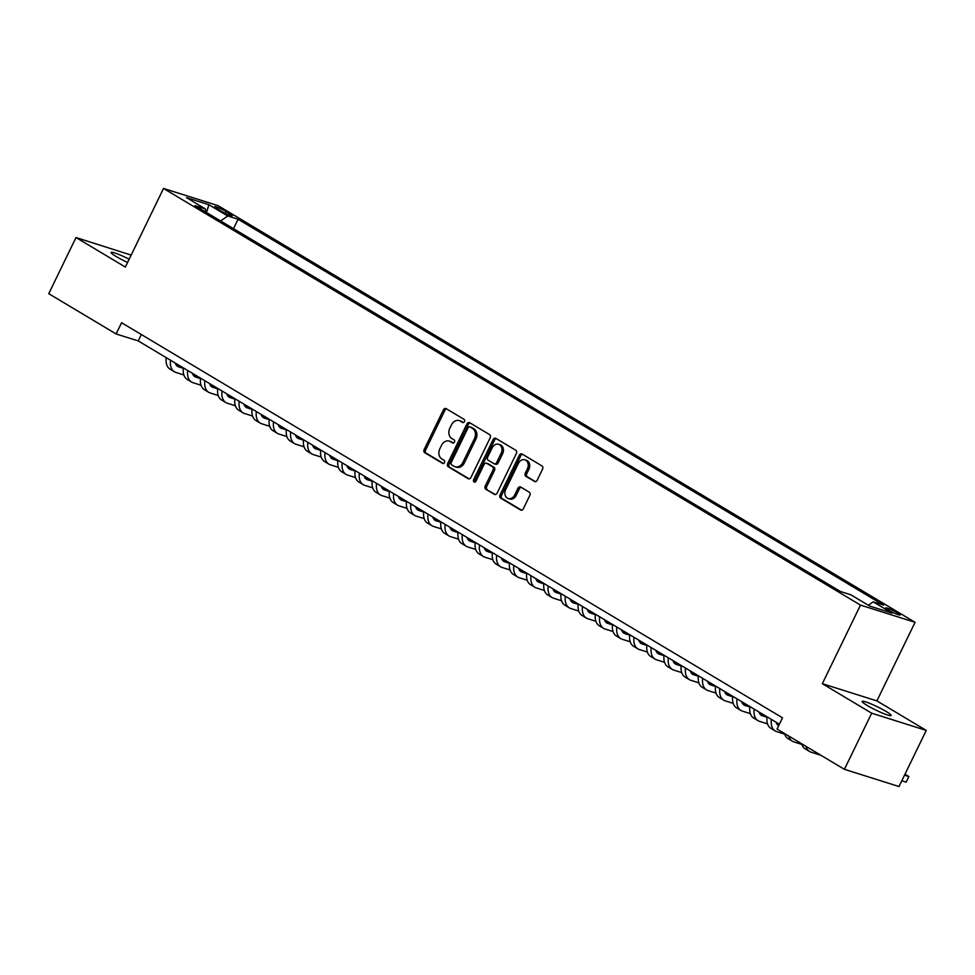 <?xml version="1.0" encoding="UTF-8"?>
<svg xmlns="http://www.w3.org/2000/svg" width="975" height="975" viewBox="0 0 975 975"><rect width="100%" height="100%" fill="white"/><g stroke="black" fill="none" stroke-linecap="round" stroke-linejoin="round"><path stroke-width="1.46" d="M464.502 421.614A1.731 1.365 -72.5 0 0 464.076 419.36L446.172 408.659A2.462 1.938 -72.5 0 0 443.418 409.853L424.149 449.524A2.462 1.938 -72.5 0 0 424.771 452.741L442.674 463.442A1.731 1.365 -72.5 0 0 444.173 460.358L441.858 458.969A7.885 6.216 -72.5 0 1 439.883 448.695L441.492 445.392A7.885 6.216 -72.5 0 1 449.256 441.09A7.885 6.216 -72.5 0 1 450.304 441.565L452.619 442.942A1.731 1.365 -72.5 0 0 454.118 439.859L451.803 438.47A7.885 6.216 -72.5 0 1 449.841 428.196L451.437 424.893A7.885 6.216 -72.5 0 1 459.213 420.591A7.885 6.216 -72.5 0 1 460.261 421.066L462.577 422.443A1.731 1.365 -72.5 0 0 464.502 421.614M886.08 711.433A16.075 1.816 25.9 0 0 870.967 703.877A16.075 1.816 25.9 0 0 862.18 701.439A16.075 1.816 25.9 0 0 867.202 705.473A16.075 1.816 25.9 0 0 882.326 713.03A16.075 1.816 25.9 0 0 891.113 715.479A16.075 1.816 25.9 0 0 886.08 711.433M129.163 259.228A16.075 1.816 25.9 0 0 111.15 252.476A16.075 1.816 25.9 0 0 116.171 256.51A16.075 1.816 25.9 0 0 127.591 262.446M897.634 612.946A8.044 0.914 25.9 0 0 890.078 609.168A8.044 0.914 25.9 0 0 885.678 607.937A8.044 0.914 25.9 0 0 888.201 609.96A8.044 0.914 25.9 0 0 895.757 613.738A8.044 0.914 25.9 0 0 900.144 614.969A8.044 0.914 25.9 0 0 897.634 612.946M534.422 481.467A2.462 1.938 -72.5 0 0 537.176 480.261L542.575 469.133A2.462 1.938 -72.5 0 0 541.966 465.928L522.076 454.033A2.462 1.938 -72.5 0 0 519.322 455.24L500.065 494.91A2.462 1.938 -72.5 0 0 500.675 498.115L520.565 509.998A2.462 1.938 -72.5 0 0 523.319 508.804L529.839 495.361A2.462 1.938 -72.5 0 0 529.23 492.156L520.723 487.061A2.462 1.938 -72.5 0 0 517.969 488.256L514.727 494.922A6.593 5.192 -72.5 0 1 508.231 498.53A6.593 5.192 -72.5 0 1 505.708 489.535L518.395 463.418A6.593 5.192 -72.5 0 1 524.891 459.822A6.593 5.192 -72.5 0 1 527.414 468.817L525.293 473.168A2.462 1.938 -72.5 0 0 525.915 476.373L535.104 481.674M822.327 683.682L871.674 713.188L844.423 769.324L898.999 786.545L926.25 730.409L876.891 700.903L915.062 622.318L860.486 605.097L822.327 683.682L876.891 700.903M131.162 255.109L76.001 237.547L125.361 267.053L163.52 188.455L860.486 605.097M76.001 237.547L48.75 293.682L116.123 333.962L138.255 340.933L779.391 724.206M844.423 769.324L777.038 729.044L782.486 717.819L121.583 322.725L116.123 333.962M490.181 437.812A2.462 1.938 -72.5 0 0 489.56 434.594L469.682 422.711A2.462 1.938 -72.5 0 0 466.928 423.906L447.659 463.576A2.462 1.938 -72.5 0 0 448.268 466.793L468.158 478.676A2.462 1.938 -72.5 0 0 470.913 477.482L490.181 437.812M495.885 438.372L515.763 450.255A2.462 1.938 -72.5 0 1 516.372 453.472L497.116 493.143A2.462 1.938 -72.5 0 1 494.362 494.337L485.855 489.255A2.462 1.938 -72.5 0 1 485.233 486.038L493.045 469.95A2.462 1.938 -72.5 0 0 492.436 466.745L486.793 463.369A2.462 1.938 -72.5 0 0 484.027 464.563L475.898 481.309A1.731 1.365 -72.5 0 1 473.545 479.907L493.118 439.567A2.462 1.938 -72.5 0 1 495.885 438.372M216.962 208.662L220.74 210.917A7.788 0.877 25.9 0 0 228.065 214.585A7.788 0.877 25.9 0 0 232.318 215.767A7.788 0.877 25.9 0 0 229.881 213.805L226.103 211.551A7.788 0.877 25.9 0 0 218.778 207.894A7.788 0.877 25.9 0 0 214.524 206.7A7.788 0.877 25.9 0 0 216.962 208.662M915.062 622.318L218.095 205.676L163.52 188.455M868.335 605.256L873.234 601.855L883.557 605.109L238.095 219.253L227.772 215.999L220.606 220.959M873.234 601.855L892.113 613.141L869.688 606.06L850.809 594.774L840.487 591.52L195.024 205.664L205.347 208.93L186.469 197.632L208.882 204.713L227.772 215.999M871.674 713.188L926.25 730.409M141.351 334.547L138.255 340.933M233.512 228.674L238.095 219.253M205.798 212.111L205.347 208.93M206.517 212.538L208.882 204.713M463.454 422.553L461.736 421.529A7.885 6.216 -72.5 0 0 460.688 421.054L459.213 420.591M449.256 441.09L450.73 441.553A7.885 6.216 -72.5 0 1 451.778 442.028L453.497 443.052M446.611 408.927A2.462 1.938 -72.5 0 0 444.893 410.317L425.624 449.999A2.462 1.938 -72.5 0 0 426.246 453.204L443.552 463.552M470.121 422.979A2.462 1.938 -72.5 0 0 468.402 424.369L449.134 464.039A2.462 1.938 -72.5 0 0 449.743 467.257L469.194 478.883M470.035 426.904A1.731 1.365 -72.5 0 0 468.11 427.745L451.193 462.564A1.731 1.365 -72.5 0 0 451.62 464.819L454.07 466.269A7.885 6.216 -72.5 0 0 455.118 466.745A7.885 6.216 -72.5 0 0 462.881 462.442L474.447 438.64A7.885 6.216 -72.5 0 0 472.473 428.366L470.035 426.904L471.51 427.367A1.731 1.365 -72.5 0 0 471.035 427.221M455.118 466.745L456.592 467.208A7.885 6.216 -72.5 0 0 464.356 462.906L462.881 462.442M471.51 427.367L473.947 428.829A7.885 6.216 -72.5 0 1 475.922 439.103L464.356 462.906M495.398 494.544L485.855 489.255M487.585 463.612A2.462 1.938 -72.5 0 1 488.268 463.832L493.911 467.208A2.462 1.938 -72.5 0 1 494.52 470.413L486.708 486.513A2.462 1.938 -72.5 0 0 487.329 489.718M496.324 438.64A2.462 1.938 -72.5 0 0 494.593 440.042L475.02 480.37A1.731 1.365 -72.5 0 0 475.032 482.198M501.15 453.253A6.593 5.192 -72.5 0 0 498.627 444.271A6.593 5.192 -72.5 0 0 492.143 447.866L487.671 457.068A2.462 1.938 -72.5 0 0 488.28 460.285L493.935 463.661A2.462 1.938 -72.5 0 0 496.689 462.455L501.15 453.253L502.625 453.728A6.593 5.192 -72.5 0 0 500.102 444.734L498.627 444.271M495.41 464.124A2.462 1.938 -72.5 0 0 498.164 462.93L496.689 462.455M502.625 453.728L498.164 462.93M524.891 459.822L526.366 460.285A6.593 5.192 -72.5 0 1 528.889 469.28L526.768 473.631A2.462 1.938 -72.5 0 0 527.39 476.836L535.458 481.662M508.231 498.53L509.706 498.993A6.593 5.192 -72.5 0 0 516.202 495.398L514.727 494.922M521.162 487.329A2.462 1.938 -72.5 0 0 519.443 488.731L516.202 495.398M522.527 454.301A2.462 1.938 -72.5 0 0 520.796 455.703L501.54 495.373A2.462 1.938 -72.5 0 0 502.149 498.578L521.601 510.205M175.268 363.066A12.565 7.605 120.9 0 0 177.645 366.405A12.565 7.605 120.9 0 0 178.644 366.856L183.337 368.331M176.036 364.821L180.631 366.271M183.885 374.973L175.914 372.462A18.842 11.407 -59.1 0 1 174.428 371.804A18.842 11.407 -59.1 0 1 170.515 360.226M174.428 371.804L170.137 369.232A18.842 11.407 -59.1 0 1 166.225 357.654M192.428 373.327A12.565 7.605 120.9 0 0 194.817 376.667A12.565 7.605 120.9 0 0 195.817 377.118L200.509 378.592M193.208 375.082L197.791 376.533M201.045 385.235L193.087 382.724A18.842 11.407 -59.1 0 1 191.6 382.066A18.842 11.407 -59.1 0 1 187.688 370.488M191.6 382.066L187.298 379.494A18.842 11.407 -59.1 0 1 183.397 367.916M209.601 383.589A12.565 7.605 120.9 0 0 211.989 386.929A12.565 7.605 120.9 0 0 212.977 387.38L217.669 388.854M210.368 385.344L214.963 386.795M218.217 395.509L210.247 392.986A18.842 11.407 -59.1 0 1 208.76 392.328A18.842 11.407 -59.1 0 1 204.848 380.75M208.76 392.328L204.47 389.756A18.842 11.407 -59.1 0 1 200.558 378.178M226.761 393.851A12.565 7.605 120.9 0 0 229.149 397.191A12.565 7.605 120.9 0 0 230.149 397.642L234.841 399.116M227.541 395.606L232.123 397.057M235.377 405.771L227.419 403.248A18.842 11.407 -59.1 0 1 225.932 402.59A18.842 11.407 -59.1 0 1 222.02 391.012M225.932 402.59L221.63 400.018A18.842 11.407 -59.1 0 1 217.73 388.44M243.933 404.113A12.565 7.605 120.9 0 0 246.322 407.452A12.565 7.605 120.9 0 0 247.309 407.903L252.013 409.378M244.701 405.868L249.295 407.318M252.549 416.033L244.579 413.51A18.842 11.407 -59.1 0 1 243.092 412.852A18.842 11.407 -59.1 0 1 239.18 401.273M243.092 412.852L238.802 410.28A18.842 11.407 -59.1 0 1 234.89 398.702M261.093 414.375A12.565 7.605 120.9 0 0 263.482 417.714A12.565 7.605 120.9 0 0 264.481 418.165L269.173 419.64M261.873 416.13L266.467 417.58M269.709 426.294L261.751 423.772A18.842 11.407 -59.1 0 1 260.264 423.113A18.842 11.407 -59.1 0 1 256.352 411.535M260.264 423.113L255.974 420.542A18.842 11.407 -59.1 0 1 252.062 408.964M278.265 424.637A12.565 7.605 120.9 0 0 280.654 427.976A12.565 7.605 120.9 0 0 281.641 428.427L286.345 429.902M279.033 426.392L283.627 427.842M286.882 436.556L278.923 434.033A18.842 11.407 -59.1 0 1 277.424 433.375A18.842 11.407 -59.1 0 1 273.512 421.797M277.424 433.375L273.134 430.804A18.842 11.407 -59.1 0 1 269.222 419.226M295.425 434.899A12.565 7.605 120.9 0 0 297.814 438.238A12.565 7.605 120.9 0 0 298.813 438.689L303.505 440.164M296.205 436.654L300.8 438.104M304.042 446.818L296.083 444.295A18.842 11.407 -59.1 0 1 294.596 443.637A18.842 11.407 -59.1 0 1 290.684 432.059M294.596 443.637L290.306 441.066A18.842 11.407 -59.1 0 1 286.394 429.487M312.597 445.161A12.565 7.605 120.9 0 0 314.986 448.5A12.565 7.605 120.9 0 0 315.973 448.951L320.678 450.426M313.377 446.916L317.96 448.366M321.214 457.08L313.255 454.557A18.842 11.407 -59.1 0 1 311.756 453.899A18.842 11.407 -59.1 0 1 307.856 442.321M311.756 453.899L307.466 451.327A18.842 11.407 -59.1 0 1 303.554 439.749M329.769 455.423A12.565 7.605 120.9 0 0 332.146 458.762A12.565 7.605 120.9 0 0 333.145 459.213L337.837 460.688M330.537 457.178L335.132 458.628M338.374 467.342L330.415 464.819A18.842 11.407 -59.1 0 1 328.928 464.161A18.842 11.407 -59.1 0 1 325.016 452.583M328.928 464.161L324.638 461.589A18.842 11.407 -59.1 0 1 320.726 450.011M346.929 465.684A12.565 7.605 120.9 0 0 349.318 469.024A12.565 7.605 120.9 0 0 350.305 469.475L355.01 470.949M347.709 467.439L352.292 468.89M355.546 477.604L347.587 475.081A18.842 11.407 -59.1 0 1 346.088 474.423A18.842 11.407 -59.1 0 1 342.188 462.845M346.088 474.423L341.798 471.851A18.842 11.407 -59.1 0 1 337.886 460.273M364.102 475.946A12.565 7.605 120.9 0 0 366.478 479.286A12.565 7.605 120.9 0 0 367.477 479.737L372.17 481.223M364.869 477.701L369.464 479.152M372.706 487.866L364.747 485.343A18.842 11.407 -59.1 0 1 363.261 484.685A18.842 11.407 -59.1 0 1 359.348 473.107M363.261 484.685L358.971 482.113A18.842 11.407 -59.1 0 1 355.058 470.535M381.262 486.208A12.565 7.605 120.9 0 0 383.65 489.548A12.565 7.605 120.9 0 0 384.638 489.998L389.342 491.485M382.042 487.963L386.624 489.413M389.878 498.128L381.92 495.605A18.842 11.407 -59.1 0 1 380.421 494.947A18.842 11.407 -59.1 0 1 376.521 483.368M380.421 494.947L376.131 492.375A18.842 11.407 -59.1 0 1 372.231 480.797M398.434 496.47A12.565 7.605 120.9 0 0 400.81 499.809A12.565 7.605 120.9 0 0 401.81 500.26L406.502 501.747M399.202 498.225L403.796 499.675M407.05 508.389L399.08 505.867A18.842 11.407 -59.1 0 1 397.593 505.208A18.842 11.407 -59.1 0 1 393.681 493.63M397.593 505.208L393.303 502.637A18.842 11.407 -59.1 0 1 389.391 491.059M415.594 506.732A12.565 7.605 120.9 0 0 417.982 510.071A12.565 7.605 120.9 0 0 418.97 510.522L423.674 512.009M416.374 508.487L420.956 509.937M424.21 518.651L416.252 516.141A18.842 11.407 -59.1 0 1 414.765 515.47A18.842 11.407 -59.1 0 1 410.853 503.892M414.765 515.47L410.463 512.899A18.842 11.407 -59.1 0 1 406.563 501.321M432.766 516.994A12.565 7.605 120.9 0 0 435.143 520.333A12.565 7.605 120.9 0 0 436.142 520.784L440.834 522.271M433.534 518.749L438.128 520.199M441.383 528.913L433.412 526.403A18.842 11.407 -59.1 0 1 431.925 525.732A18.842 11.407 -59.1 0 1 428.013 514.154M431.925 525.732L427.635 523.161A18.842 11.407 -59.1 0 1 423.723 511.582M449.926 527.256A12.565 7.605 120.9 0 0 452.315 530.595A12.565 7.605 120.9 0 0 453.314 531.046L458.006 532.533M450.706 529.011L455.288 530.461M458.543 539.175L450.584 536.664A18.842 11.407 -59.1 0 1 449.097 535.994A18.842 11.407 -59.1 0 1 445.185 524.416M449.097 535.994L444.795 533.423A18.842 11.407 -59.1 0 1 440.895 521.844M467.098 537.518A12.565 7.605 120.9 0 0 469.487 540.857A12.565 7.605 120.9 0 0 470.474 541.308L475.166 542.795M467.866 539.273L472.461 540.723M475.715 549.437L467.744 546.926A18.842 11.407 -59.1 0 1 466.257 546.256A18.842 11.407 -59.1 0 1 462.345 534.678M466.257 546.256L461.967 543.684A18.842 11.407 -59.1 0 1 458.055 532.106M484.258 547.779A12.565 7.605 120.9 0 0 486.647 551.119A12.565 7.605 120.9 0 0 487.646 551.57L492.338 553.057M485.038 549.534L489.621 550.985M492.875 559.699L484.916 557.188A18.842 11.407 -59.1 0 1 483.429 556.518A18.842 11.407 -59.1 0 1 479.517 544.94M483.429 556.518L479.139 553.946A18.842 11.407 -59.1 0 1 475.227 542.38M501.43 558.041A12.565 7.605 120.9 0 0 503.819 561.381A12.565 7.605 120.9 0 0 504.806 561.832L509.511 563.318M502.198 559.796L506.793 561.247M510.047 569.961L502.076 567.45A18.842 11.407 -59.1 0 1 500.589 566.78A18.842 11.407 -59.1 0 1 496.677 555.202M500.589 566.78L496.299 564.208A18.842 11.407 -59.1 0 1 492.387 552.642M518.59 568.303A12.565 7.605 120.9 0 0 520.979 571.643A12.565 7.605 120.9 0 0 521.978 572.093L526.671 573.58M519.37 570.058L523.965 571.508M527.207 580.222L519.248 577.712A18.842 11.407 -59.1 0 1 517.762 577.042A18.842 11.407 -59.1 0 1 513.849 565.463M517.762 577.042L513.472 574.47A18.842 11.407 -59.1 0 1 509.559 562.904M535.763 578.565A12.565 7.605 120.9 0 0 538.151 581.904A12.565 7.605 120.9 0 0 539.138 582.355L543.843 583.842M536.53 580.32L541.125 581.77M544.379 590.484L536.421 587.974A18.842 11.407 -59.1 0 1 534.922 587.303A18.842 11.407 -59.1 0 1 531.009 575.725M534.922 587.303L530.632 584.732A18.842 11.407 -59.1 0 1 526.719 573.166M552.923 588.827A12.565 7.605 120.9 0 0 555.311 592.166A12.565 7.605 120.9 0 0 556.311 592.617L561.003 594.104M553.702 590.582L558.297 592.032M561.539 600.746L553.581 598.236A18.842 11.407 -59.1 0 1 552.094 597.565A18.842 11.407 -59.1 0 1 548.182 585.987M552.094 597.565L547.804 594.994A18.842 11.407 -59.1 0 1 543.892 583.428M570.095 599.089A12.565 7.605 120.9 0 0 572.483 602.428A12.565 7.605 120.9 0 0 573.471 602.879L578.175 604.366M570.875 600.844L575.457 602.294M578.711 611.008L570.753 608.497A18.842 11.407 -59.1 0 1 569.254 607.827A18.842 11.407 -59.1 0 1 565.354 596.249M569.254 607.827L564.964 605.256A18.842 11.407 -59.1 0 1 561.052 593.69M587.267 609.351A12.565 7.605 120.9 0 0 589.643 612.69A12.565 7.605 120.9 0 0 590.643 613.141L595.335 614.628M588.035 611.106L592.629 612.556M595.871 621.27L587.913 618.759A18.842 11.407 -59.1 0 1 586.426 618.089A18.842 11.407 -59.1 0 1 582.514 606.511M586.426 618.089L582.136 615.518A18.842 11.407 -59.1 0 1 578.224 603.952M604.427 619.612A12.565 7.605 120.9 0 0 606.816 622.964A12.565 7.605 120.9 0 0 607.803 623.403L612.507 624.89M605.207 621.367L609.789 622.818M613.043 631.532L605.085 629.021A18.842 11.407 -59.1 0 1 603.586 628.351A18.842 11.407 -59.1 0 1 599.686 616.773M603.586 628.351L599.296 625.779A18.842 11.407 -59.1 0 1 595.384 614.213M621.599 629.874A12.565 7.605 120.9 0 0 623.976 633.226A12.565 7.605 120.9 0 0 624.975 633.665L629.667 635.152M622.367 631.629L626.962 633.08M630.203 641.794L622.245 639.283A18.842 11.407 -59.1 0 1 620.758 638.613A18.842 11.407 -59.1 0 1 616.846 627.035M620.758 638.613L616.468 636.041A18.842 11.407 -59.1 0 1 612.556 624.475M638.759 640.136A12.565 7.605 120.9 0 0 641.148 643.488A12.565 7.605 120.9 0 0 642.135 643.927L646.839 645.413M639.539 641.891L644.122 643.342M647.376 652.056L639.417 649.545A18.842 11.407 -59.1 0 1 637.918 648.875A18.842 11.407 -59.1 0 1 634.018 637.297M637.918 648.875L633.628 646.303A18.842 11.407 -59.1 0 1 629.728 634.737M655.931 650.398A12.565 7.605 120.9 0 0 658.308 653.75A12.565 7.605 120.9 0 0 659.307 654.188L663.999 655.675M656.699 652.153L661.294 653.603M664.548 662.318L656.577 659.807A18.842 11.407 -59.1 0 1 655.09 659.137A18.842 11.407 -59.1 0 1 651.178 647.558M655.09 659.137L650.8 656.565A18.842 11.407 -59.1 0 1 646.888 644.999M673.091 660.66A12.565 7.605 120.9 0 0 675.48 664.012A12.565 7.605 120.9 0 0 676.467 664.45L681.172 665.937M673.871 662.415L678.454 663.865M681.708 672.579L673.749 670.069A18.842 11.407 -59.1 0 1 672.263 669.398A18.842 11.407 -59.1 0 1 668.35 657.82M672.263 669.398L667.96 666.827A18.842 11.407 -59.1 0 1 664.06 655.261M690.263 670.922A12.565 7.605 120.9 0 0 692.64 674.273A12.565 7.605 120.9 0 0 693.639 674.712L698.332 676.199M691.031 672.677L695.626 674.127M698.88 682.841L690.909 680.331A18.842 11.407 -59.1 0 1 689.422 679.66A18.842 11.407 -59.1 0 1 685.51 668.082M689.422 679.66L685.132 677.089A18.842 11.407 -59.1 0 1 681.22 665.523M707.423 681.184A12.565 7.605 120.9 0 0 709.812 684.535A12.565 7.605 120.9 0 0 710.812 684.974L715.504 686.461M708.203 682.939L712.786 684.389M716.04 693.103L708.082 690.592A18.842 11.407 -59.1 0 1 706.595 689.922A18.842 11.407 -59.1 0 1 702.682 678.344M706.595 689.922L702.293 687.351A18.842 11.407 -59.1 0 1 698.392 675.785M724.596 691.446A12.565 7.605 120.9 0 0 726.984 694.797A12.565 7.605 120.9 0 0 727.972 695.236L732.676 696.723M725.363 693.201L729.958 694.651M733.212 703.365L725.242 700.854A18.842 11.407 -59.1 0 1 723.755 700.184A18.842 11.407 -59.1 0 1 719.842 688.606M723.755 700.184L719.465 697.612A18.842 11.407 -59.1 0 1 715.553 686.047M741.756 701.707A12.565 7.605 120.9 0 0 744.144 705.059A12.565 7.605 120.9 0 0 745.144 705.498L749.836 706.985M742.536 703.463L747.118 704.913M750.372 713.627L742.414 711.116A18.842 11.407 -59.1 0 1 740.927 710.446A18.842 11.407 -59.1 0 1 737.015 698.868M740.927 710.446L736.637 707.874A18.842 11.407 -59.1 0 1 732.725 696.308M758.928 711.969A12.565 7.605 120.9 0 0 761.317 715.321A12.565 7.605 120.9 0 0 762.304 715.76L767.008 717.247M759.696 713.724L764.29 715.175M767.544 723.889L759.586 721.378A18.842 11.407 -59.1 0 1 758.087 720.708A18.842 11.407 -59.1 0 1 754.175 709.13M758.087 720.708L753.797 718.136A18.842 11.407 -59.1 0 1 749.885 706.57M776.088 722.231A12.565 7.605 120.9 0 0 778.477 725.583A12.565 7.605 120.9 0 0 778.672 725.68M776.868 723.986L779.147 724.705M784.704 734.151L776.746 731.64A18.842 11.407 -59.1 0 1 775.259 730.97A18.842 11.407 -59.1 0 1 771.347 719.392M775.259 730.97L770.969 728.398A18.842 11.407 -59.1 0 1 767.057 716.832M801.877 744.412L793.918 741.902A18.842 11.407 -59.1 0 1 792.419 741.232A18.842 11.407 -59.1 0 1 788.812 736.076M792.419 741.232L788.129 738.66A18.842 11.407 -59.1 0 1 784.522 733.517M904.52 775.162L908.871 776.539L904.983 774.211M906.141 782.157L908.871 776.539L906.141 782.157L901.79 780.78M820.889 755.259L811.078 752.164A18.842 11.407 -59.1 0 1 809.591 751.493A18.842 11.407 -59.1 0 1 805.972 746.338M809.591 751.493L805.301 748.922A18.842 11.407 -59.1 0 1 801.682 743.779M225.249 213.318L226.103 211.551M229.271 215.061L229.881 213.805M461.736 421.529L460.261 421.066M451.778 442.028L450.304 441.565M426.246 453.204L424.771 452.741M425.624 449.999L424.149 449.524M444.893 410.317L443.418 409.853M468.841 478.896L468.158 478.676M449.743 467.257L448.268 466.793M449.134 464.039L447.659 463.576M468.402 424.369L466.928 423.906M475.922 439.103L474.447 438.64M473.947 428.829L472.473 428.366M495.044 494.557L494.362 494.337M486.708 486.513L485.233 486.038M494.52 470.413L493.045 469.95M493.911 467.208L492.436 466.745M488.268 463.832L486.793 463.369M475.02 480.37L473.545 479.907M494.593 440.042L493.118 439.567M527.39 476.836L525.915 476.373M526.768 473.631L525.293 473.168M528.889 469.28L527.414 468.817M519.443 488.731L517.969 488.256M521.247 510.217L520.565 509.998M502.149 498.578L500.675 498.115M501.54 495.373L500.065 494.91M520.796 455.703L519.322 455.24M176.792 365.747L178.644 366.856M193.952 376.009L195.817 377.118M211.124 386.271L212.977 387.38M228.284 396.533L230.149 397.642M245.456 406.794L247.309 407.903M262.616 417.056L264.481 418.165M279.788 427.318L281.641 428.427M296.948 437.58L298.813 438.689M314.121 447.842L315.973 448.951M331.281 458.104L333.145 459.213M348.453 468.366L350.305 469.475M365.625 478.628L367.477 479.737M382.785 488.889L384.638 489.998M399.957 499.151L401.81 500.26M417.117 509.413L418.97 510.522M434.289 519.675L436.142 520.784M451.449 529.937L453.314 531.046M468.622 540.199L470.474 541.308M485.782 550.461L487.646 551.57M502.954 560.722L504.806 561.832M520.114 570.984L521.978 572.093M537.286 581.246L539.138 582.355M554.446 591.508L556.311 592.617M571.618 601.77L573.471 602.879M588.778 612.032L590.643 613.141M605.95 622.294L607.803 623.403M623.122 632.556L624.975 633.665M640.283 642.818L642.135 643.927M657.455 653.079L659.307 654.188M674.615 663.341L676.467 664.45M691.787 673.603L693.639 674.712M708.947 683.865L710.812 684.974M726.119 694.127L727.972 695.236M743.279 704.389L745.144 705.498M760.451 714.651L762.304 715.76M777.611 724.912L778.72 725.571M471.278 427.269L469.804 426.806M487.939 463.686L486.464 463.222M495.739 464.271L494.264 463.808"/></g></svg>

